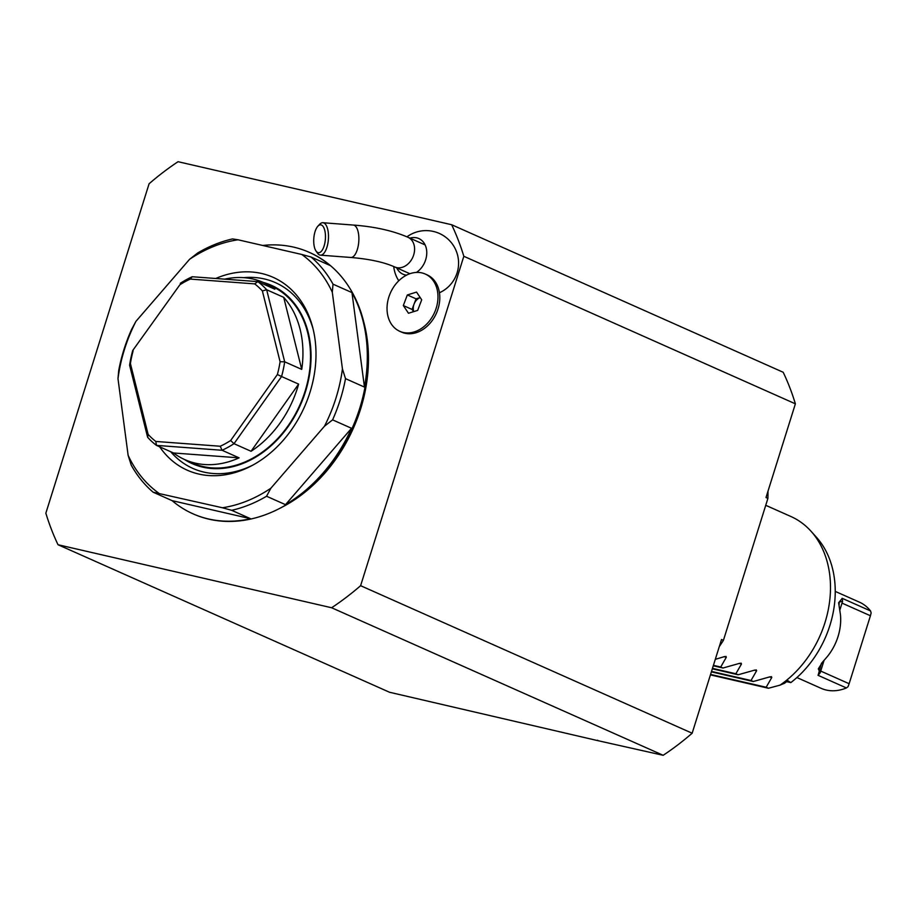 <?xml version="1.0" encoding="UTF-8"?>
<svg xmlns="http://www.w3.org/2000/svg" width="917" height="917" viewBox="0 0 917 917"><rect width="100%" height="100%" fill="white"/><g stroke="black" fill="none" stroke-linecap="round" stroke-linejoin="round"><path stroke-width="1.38" d="M416.478 272.418A19.509 15.027 -66 0 0 426.749 253.631A19.509 15.027 -66 0 0 417.854 238.168A19.509 15.027 -66 0 0 409.933 238.156M396.717 267.856A19.509 15.027 -66 0 0 406.54 275.157M435.415 310.439A31.35 24.14 -66 0 0 425.247 274.034A31.35 24.14 -66 0 0 390.447 292.855A31.35 24.14 -66 0 0 399.766 331.312A31.35 24.14 -66 0 0 435.415 310.439M417.671 310.393L408.478 313.259L403.32 305.533L407.343 294.953L416.536 292.087L421.705 299.813L417.671 310.393M399.766 331.312L401.589 332.126A31.35 24.14 -66 0 0 437.237 311.241A31.35 24.14 -66 0 0 427.07 274.848L425.247 274.034M413.544 311.677L412.031 309.419L403.32 305.533M412.031 309.419L416.066 298.827L407.343 294.953M416.066 298.827L420.181 297.544M420.192 297.555A9.823 7.565 -66 0 0 414.048 304.123A9.823 7.565 -66 0 0 413.785 311.608M149.081 183.778L45.85 513.176A270.859 208.629 -66 0 0 58.023 544.732L331.622 607.753A270.859 208.629 -66 0 0 360.61 585.688L463.83 256.29A270.859 208.629 -66 0 0 451.657 224.734L178.058 161.701A270.859 208.629 -66 0 0 149.081 183.778M363.464 320.824L364.198 323.701A139.82 107.702 114 0 1 360.576 409.085A139.82 107.702 114 0 1 282.711 506.826L280.075 508.201A143.075 110.2 -66 0 0 359.762 408.191A143.075 110.2 -66 0 0 363.464 320.824A143.075 110.2 -66 0 0 309.728 252.553A143.075 110.2 -66 0 0 309.476 252.45M331.622 607.753L663.174 755.299A270.859 208.629 -66 0 0 692.152 733.222L360.61 585.688M597.724 740.225A221.112 170.31 114 0 1 596.944 740.443L389.565 692.266L58.023 544.732M463.83 256.29L795.383 403.824A270.859 208.629 -66 0 0 783.198 372.268L451.657 224.734M767.987 491.237A221.112 170.31 114 0 1 767.907 498.389L723.421 640.341A221.112 170.31 114 0 1 719.306 646.565M692.152 733.222L721.519 639.504L723.421 640.341M767.907 498.389L766.004 497.541L795.383 403.824M596.944 740.443L663.174 755.299M222.395 507.754L153.15 492.211L172.098 500.648A143.075 110.2 -66 0 0 192.879 513.761A143.075 110.2 -66 0 0 250.628 518.735L231.68 510.31L222.395 507.754A139.82 107.702 -66 0 0 270.882 488.211L266.549 496.246L285.496 504.671A143.075 110.2 -66 0 0 351.543 428.285L332.596 419.86L324.48 426.21A139.82 107.702 -66 0 0 342.442 368.909L345.514 378.641L364.45 387.077A143.075 110.2 -66 0 0 351.968 292.592L333.02 284.167L332.298 292.214A139.82 107.702 -66 0 0 301.773 254.468L311.058 257.012L330.005 265.449A143.075 110.2 -66 0 0 309.224 252.335A143.075 110.2 -66 0 0 262.698 245.469M172.098 500.648L250.628 518.735M285.496 504.671L351.543 428.285M364.45 387.077L351.968 292.592M189.544 259.328L197.659 252.989A143.075 110.2 -66 0 1 232.528 238.924L238.03 239.784A139.82 107.702 -66 0 0 189.544 259.328L135.945 321.34A139.82 107.702 -66 0 0 117.984 378.641L118.706 370.583A143.075 110.2 -66 0 1 131.612 329.375L135.945 321.34M238.03 239.784L301.773 254.468M333.02 284.167A143.075 110.2 -66 0 0 311.058 257.012M332.298 292.214L342.442 368.909M332.596 419.86A143.075 110.2 -66 0 0 340.299 399.537A143.075 110.2 -66 0 0 345.514 378.641M324.48 426.21L270.882 488.211M231.68 510.31A143.075 110.2 -66 0 0 266.549 496.246M153.15 492.211A143.075 110.2 -66 0 1 131.2 465.068L128.128 455.325A139.82 107.702 -66 0 0 158.652 493.071M128.128 455.325L117.984 378.641M193.143 513.875A143.075 110.2 -66 0 0 193.395 513.99A143.075 110.2 -66 0 0 280.075 508.201M159.65 446.808A105.558 81.304 -66 0 0 251.258 465.951A105.558 81.304 -66 0 0 310.038 392.155A105.558 81.304 -66 0 0 312.777 327.701A105.558 81.304 -66 0 0 215.701 278.493M252.851 465.091A101.649 78.289 114 0 1 170.7 451.726M243.681 277.656A101.649 78.289 114 0 1 313.201 329.455M251.052 451.279L298.621 384.108A96.904 74.632 114 0 1 251.052 451.279L233.995 443.69A96.904 74.632 114 0 1 222.052 450.27L239.108 457.858A96.904 74.632 114 0 1 184.798 459.623A96.904 74.632 114 0 1 173.508 452.975L239.108 457.858M301.739 369.402L283.708 297.337A96.904 74.632 114 0 1 300.111 329.306A96.904 74.632 114 0 1 301.739 369.402L284.683 361.814L280.086 361.734L262.377 290.953A93.649 72.134 -66 0 0 254.685 283.88L190.255 279.077A93.649 72.134 -66 0 0 179.847 284.809L132.724 350.5L179.847 284.809M180.282 283.319A96.904 74.632 114 0 1 192.238 276.739L257.826 281.622A96.904 74.632 114 0 1 266.652 289.749L283.708 297.337M262.377 290.953L266.652 289.749L284.683 361.814A96.904 74.632 114 0 1 281.565 376.52L298.621 384.108M224.654 279.158A96.904 74.632 114 0 1 263.592 282.562A96.904 74.632 114 0 1 274.882 289.21L257.826 281.622L254.685 283.88M133.137 350.787A93.649 72.134 -66 0 0 130.42 363.59L148.118 434.371L147.626 437.26L129.606 365.195A96.904 74.632 114 0 1 132.724 350.5M148.118 434.371A93.649 72.134 -66 0 0 155.81 441.455L220.24 446.247L222.052 450.27L156.463 445.387A96.904 74.632 114 0 1 147.626 437.26M173.508 452.975L156.463 445.387L155.81 441.455M277.37 374.537L281.565 376.52L233.995 443.69L230.648 440.527L277.37 374.537A93.649 72.134 -66 0 0 280.086 361.734M130.42 363.59L129.606 365.195M192.238 276.739L190.255 279.077M184.798 459.623L192.375 462.993A96.904 74.632 -66 0 0 279.937 436.114A96.904 74.632 -66 0 0 307.688 332.676A96.904 74.632 -66 0 0 271.168 285.932L263.592 282.562M184.455 459.474A97.546 75.137 -66 0 0 276.556 440.515A97.546 75.137 -66 0 0 308.192 332.401A97.546 75.137 -66 0 0 263.248 282.413M220.24 446.247A93.649 72.134 -66 0 0 230.648 440.527M822.652 662.017L818.308 668.894L820.153 672.86L820.715 671.072L849.131 683.715L870.428 615.754L871.15 612.934L870.531 610.928A47.145 36.313 -66 0 0 859.424 602.16L835.238 591.396M849.131 683.715L848.019 686.73L846.402 687.945L817.987 675.29A47.145 36.313 114 0 0 818.124 675.233L821.38 663.438L827.352 656.549A47.145 36.313 -66 0 0 838.023 636.593A47.145 36.313 -66 0 0 840.453 614.745L838.619 602.756L842.207 598.4L842.574 601.323L839.261 602.045L839.055 605.266M839.857 610L842.012 603.111L870.428 615.754M842.012 603.111L842.574 601.323M796.896 677.548L821.082 688.312A47.145 36.313 -66 0 0 846.402 687.945M842.207 598.4A47.145 36.313 114 0 0 842.115 598.285L870.531 610.928M820.153 672.86L818.124 675.233M786.648 681.64L790.821 682.603A94.061 72.454 -66 0 0 816.394 537.202L810.96 531.172A97.546 75.137 -66 0 0 790.867 516.489L765.729 505.301M790.821 682.603L787.841 680.701A96.675 74.472 114 0 1 784.539 683.245L780.069 685.125A97.546 75.137 -66 0 0 824.979 622.609A97.546 75.137 -66 0 0 810.96 531.172M713.277 665.788L722.986 668.023L720.716 667.014L726.321 657.237L724.705 656.526L715.306 659.334M724.075 656.721L726.321 657.237L725.955 656.389M720.716 667.014L713.426 665.341M712.326 668.825L738.139 674.774L735.87 673.754L741.475 663.988L739.87 663.266L722.986 668.023M739.24 663.472L741.475 663.988L741.108 663.129M735.87 673.754L712.475 668.367M711.386 671.863L753.293 681.514L751.023 680.506L756.628 670.728L755.023 670.018L738.139 674.774M754.393 670.212L756.628 670.728L756.261 669.88M751.023 680.506L711.523 671.404M710.434 674.889L768.457 688.254L766.176 687.246L771.782 677.48L770.177 676.757L753.293 681.514M769.546 676.964L771.782 677.48L771.415 676.62M766.176 687.246L710.572 674.442M780.069 685.125L768.457 688.254M317.901 226.167L319.689 224.275A16.254 6.74 94.4 0 1 322.899 222.728A16.254 6.74 94.4 0 1 328.378 239.452A16.254 6.74 94.4 0 1 320.423 255.155A16.254 6.74 94.4 0 1 317.488 253.138L316.01 250.994A13.984 5.8 -85.6 0 0 325.375 239.222A13.984 5.8 -85.6 0 0 317.901 226.167A13.984 5.8 -85.6 0 0 313.912 244.358A13.984 5.8 -85.6 0 0 316.01 250.994M820.715 671.072L824.051 660.435M409.888 273.725L394.768 266.996A16.254 12.529 -66 0 0 413.67 254.972A16.254 12.529 -66 0 0 407.985 237.285L425.11 244.908M394.768 266.996C384.051 262.193 369.402 259.018 350.81 257.471A16.254 6.74 -85.6 0 0 358.765 241.779A16.254 6.74 -85.6 0 0 353.286 225.055C374.709 226.659 392.935 230.74 407.985 237.285M439.449 292.764A32.519 32.519 0 0 0 454.179 246.788A32.519 32.519 0 0 0 406.942 236.827M393.737 266.538A32.519 32.519 0 0 0 398.769 280.797M320.423 255.155L350.81 257.471M322.899 222.728L353.286 225.055"/></g></svg>
